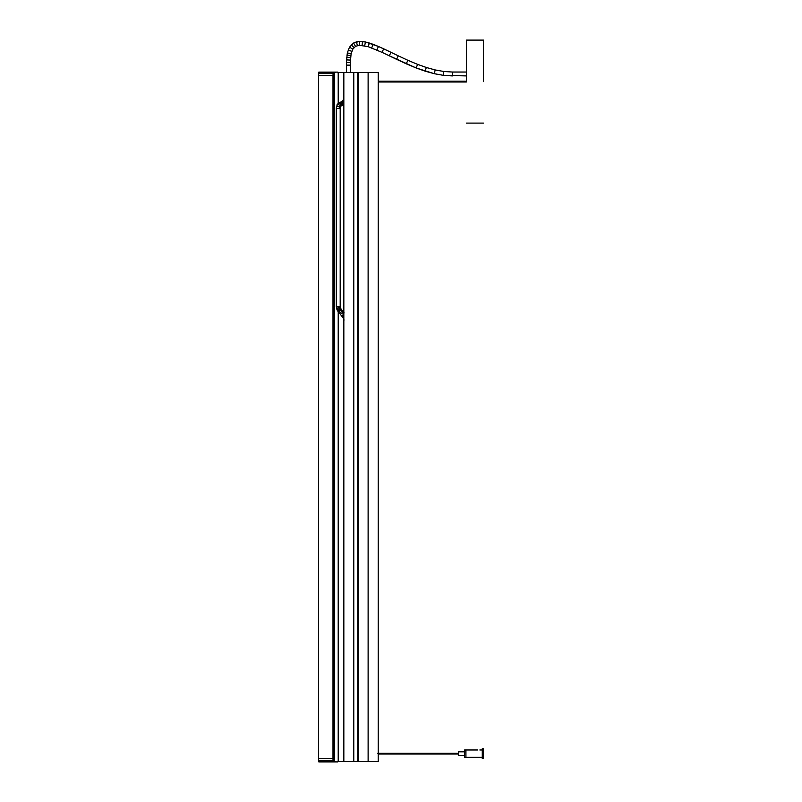 <?xml version="1.0" encoding="UTF-8"?>
<svg xmlns="http://www.w3.org/2000/svg" width="802" height="802" viewBox="0 0 802 802"><rect width="100%" height="100%" fill="white"/><g stroke="black" fill="none" stroke-linecap="round" stroke-linejoin="round"><path stroke-width="1.2" d="M483.496 748.767L483.496 758.522L483.496 748.767L482.273 748.767L482.273 758.522L483.496 758.522M483.496 751.965L483.496 755.324L483.496 751.965M477.852 749.99L465.932 749.99L465.932 757.309L482.273 757.309L482.273 749.99L479.837 749.99M465.932 757.118L465.812 749.99L465.932 757.118M465.812 757.309L464.589 757.309L464.589 749.99L465.812 749.99M464.589 755.474L464.589 751.815L458.493 751.815L458.493 755.474L464.589 755.474M318.845 72.11L332.75 72.11L318.815 72.11L318.524 75.468L333.672 75.468L318.574 75.508L318.574 758.532M318.524 73.132L333.041 73.132L333.041 75.468M333.843 72.11L333.041 73.132L332.75 72.11L337.812 72.11L338.103 73.132M318.514 758.532L318.805 761.9L332.74 761.9L318.805 761.9L318.655 760.867L333.02 760.867L333.02 758.532L318.514 758.532L318.514 760.867L318.655 758.532M333.832 761.9L333.612 72.451L334.314 72.451C339.206 72.451 339.206 72.451 334.314 72.451L334.314 761.579C339.246 761.579 339.246 761.579 334.314 761.579L333.612 761.579L333.662 760.867L332.74 761.9L337.792 761.9L338.093 760.867M333.662 758.532L333.02 758.532M350.304 72.451L350.304 65.132L346.424 65.132L350.294 65.132M346.424 72.451L346.424 62.486L350.304 62.486L350.304 65.132M343.837 314.775L341.231 315.437L337.231 310.224L336.309 306.544L340.188 306.544L340.188 108.501L336.309 108.501L336.439 106.726L337.211 106.556C339.958 106.846 340.72 107.137 339.507 107.428M336.309 306.544L336.309 108.501M359.577 45.293L368.198 46.706L382.033 52.331L383.667 48.822L390.995 52.31L378.454 46.466L365.461 41.995L359.386 41.423L359.577 45.293L357.401 45.614L356.449 41.864L353.572 43.037L349.492 47.178L347.326 52.902L346.424 62.486L347.326 52.902L349.492 47.178L353.572 43.037L359.386 41.423L356.449 41.864M466.423 72.04L452.398 72.04L452.398 75.919L443.265 75.318L434.303 73.704L416.178 67.98L389.301 55.799L390.995 52.31L398.253 55.819L396.579 59.318L382.033 52.331M353.03 761.579L378.213 761.579L378.213 754.03L458.493 754.03M343.837 98.716L343.837 72.451L353.782 72.451L353.782 761.579L338.213 761.579L338.213 311.828M335.296 761.589L333.131 761.579L334.053 761.579L334.053 72.451L333.131 72.451L333.131 761.579L333.612 72.451M343.837 319.366L343.837 761.579L343.837 72.451L338.213 72.451L338.213 103.278M353.612 761.579L353.612 72.451M353.03 72.451L378.213 72.451L378.213 81.223L466.423 81.223M357.862 761.579L357.862 72.451L357.862 761.579M483.496 81.603L483.496 40.1L483.496 81.603M466.423 81.603L466.423 40.1L466.423 81.603M335.316 72.411L318.655 72.411L318.665 75.468M333.652 761.589L318.645 761.589M332.99 75.508L332.99 758.532M343.677 98.907L343.136 100.16L343.837 99.799M343.136 100.16L342.534 101.002L343.837 100.791M342.534 101.002L341.943 101.483L343.837 102.004M341.943 101.483L341.522 101.804C343.677 103.057 343.857 104.32 342.053 105.573M341.151 105.904C342.975 104.641 342.815 103.368 340.68 102.105L341.091 101.884M336.439 106.726L338.053 103.408L339.687 102.526C341.913 103.759 342.143 104.992 340.399 106.215M343.837 312.539L343.837 104.851L340.76 106.165M338.053 103.408L338.785 103.157C341.141 104.29 341.512 105.433 339.898 106.566M337.02 104.781L337.842 104.42C340.439 105.242 341.04 106.064 339.667 106.887M336.429 307.858L337.201 308.068C339.938 307.697 340.69 307.336 339.467 306.976M336.73 309.061L337.542 309.382C340.208 308.75 340.89 308.118 339.597 307.487M337.231 310.224L338.053 310.595C340.629 309.752 341.231 308.92 339.847 308.088M337.782 311.186L338.594 311.547C341.121 310.615 341.662 309.682 340.228 308.75M338.805 312.61L339.597 312.94C342.053 311.908 342.524 310.875 341.01 309.843M339.797 313.793L340.579 314.103C343.015 313.051 343.467 311.988 341.933 310.935M341.231 315.437L342.494 317.031L343.837 317.301M342.494 317.031L343.837 318.795M358.624 45.383L355.527 46.386L352.82 49.163L351.106 53.744L350.304 62.486L350.344 60.06L346.474 59.899M396.579 59.318L406.273 63.819L407.867 60.29L398.253 55.819M406.273 63.819L416.178 67.98L417.591 64.371L407.867 60.29M416.178 67.98L425.12 71.157L426.313 67.478L417.591 64.371M425.12 71.157L434.303 73.704L435.175 69.934L426.313 67.478M434.303 73.704L443.265 75.318L443.767 71.478L435.175 69.934M350.504 57.664L346.654 57.293M350.745 55.679L346.915 55.107M351.106 53.744L347.326 52.902M351.807 51.308L348.158 50.025M352.82 49.163L349.492 47.178M354.033 47.559L351.236 44.882M355.527 46.386L353.572 43.037M362.073 45.363L362.504 41.524L359.386 41.423M364.659 45.784L365.461 41.995L362.504 41.524M368.198 46.706L369.361 43.017L365.461 41.995M371.737 47.93L373.09 44.3L369.361 43.017M376.9 50.015L378.454 46.466L373.09 44.3M357.742 761.579L357.742 72.451M358.324 761.579L358.324 72.451L358.324 761.579M368.118 761.579L368.118 72.451M340.619 106.315L340.188 108.501M340.188 306.544L341.05 309.111L344.138 312.89M343.406 318.474L344.108 320.048M339.156 102.656L340.299 102.165M443.265 75.318L466.423 75.919M383.667 48.822L378.454 46.466M452.398 72.04L443.767 71.478M458.493 753.268L377.752 753.268M466.423 81.984L378.213 81.984L378.213 753.268M466.423 123.107L483.496 123.107M466.423 40.1L483.496 40.1"/></g></svg>
